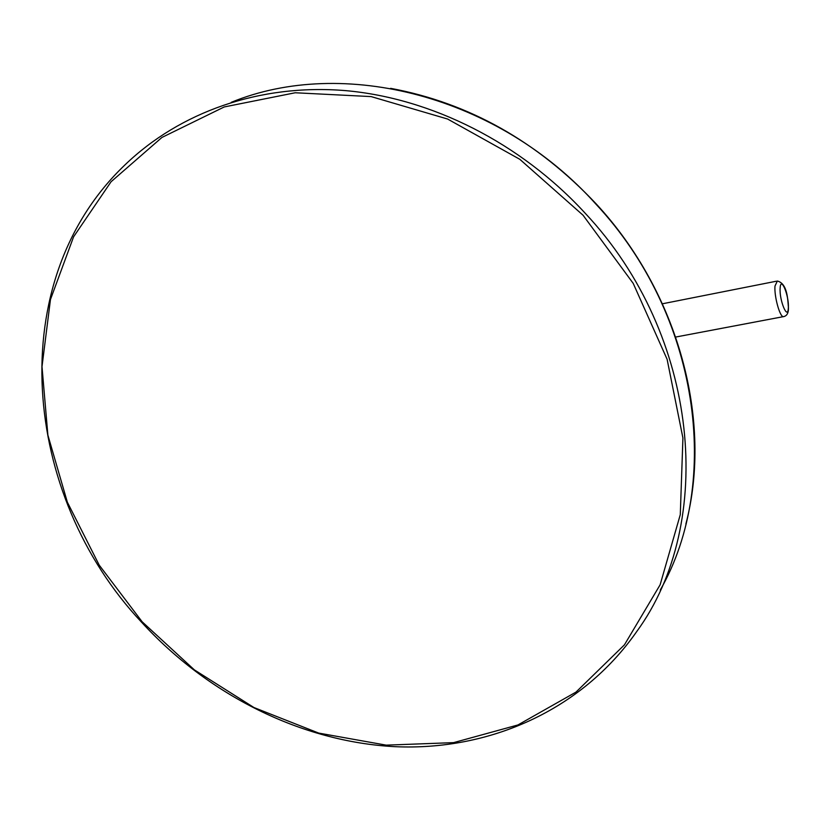 <?xml version="1.0" encoding="UTF-8"?>
<svg xmlns="http://www.w3.org/2000/svg" width="830" height="830" viewBox="0 0 830 830"><rect width="100%" height="100%" fill="white"/><g stroke="black" fill="none" stroke-linecap="round" stroke-linejoin="round"><path stroke-width="1.25" d="M788.49 308.407C787.722 299.184 787.463 283.507 777.347 281.028L774.981 286.06C774.1 295.988 779.65 316.51 783.24 316.676L783.997 316.562M788.344 307.92C789.268 295.937 780.74 275.218 780.138 288.135C779.163 300.304 787.846 321.054 788.344 307.92M660.286 590.005C722.276 481.742 699.254 314.612 595.93 204.128C498.519 95.377 342.645 56.523 231.228 102.339M585.243 213.289C520.555 142.812 431.382 98.168 345.363 90.605C259.271 83.508 179.529 112.434 125.05 164.817C2.48 281.577 21.622 494.711 141.619 622.261C207.977 694.803 300.958 741.802 395.07 746.678C488.891 750.88 581.332 710.688 636.61 631.723C716.3 523.045 699.898 335.434 585.243 213.289M583.075 215.25L519.819 159.308L447.598 119.032L371.124 96.591L295.21 92.763L224.245 106.946L161.933 137.438L111.085 181.729L73.59 236.82L50.464 299.516L41.998 366.632L47.881 435.127L67.344 502.16L99.237 565.168L142.138 621.774L194.345 669.862L253.928 707.523L318.699 733.087L386.178 745.143L453.595 742.632L517.951 724.953L575.999 692.096L624.451 644.827L660.13 584.787L680.289 514.642L682.924 438.001L667.102 359.276L633.217 283.393L583.075 215.25M675.765 337.032L783.24 316.676C786.487 316.178 788.22 313.719 788.438 309.3M390.629 88.343C468.919 102.941 537.435 141.463 596.189 203.91C678.95 293.208 712.804 421.184 685.881 524M662.454 303.78L776.413 281.204"/></g></svg>

